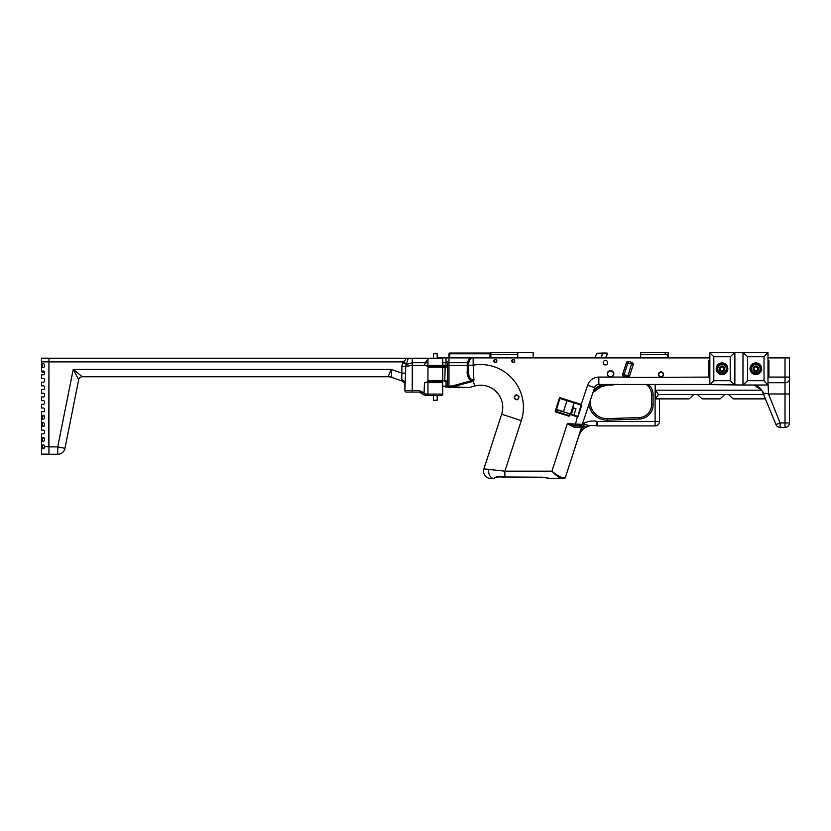 <?xml version="1.0" encoding="UTF-8"?>
<svg xmlns="http://www.w3.org/2000/svg" width="831" height="831" viewBox="0 0 831 831"><rect width="100%" height="100%" fill="white"/><g stroke="black" fill="none" stroke-linecap="round" stroke-linejoin="round"><path stroke-width="1.25" d="M533.17 357.901L533.17 352.624L490.841 352.624L490.841 357.901M573.889 415.136L575.987 408.707L573.452 407.886L571.364 414.326M490.841 354.37L517.744 354.37L517.744 357.901M517.744 354.37L517.744 352.624M668.176 357.6L668.176 352.624L640.659 352.624L640.659 357.901L633.378 357.901M665.174 352.624L665.174 354.37L640.659 354.37M665.174 354.37L667.75 354.37L667.75 357.6L670.077 357.901M607.035 353.05L603.098 353.05L607.399 353.539L605.622 357.901M603.057 353.05L596.71 353.279L602.735 353.32M596.596 357.901L600.699 357.901L602.755 353.279L601.114 357.901M633.118 357.901L606.017 357.901L607.399 353.539M449.748 357.901L449.748 353.809L448.979 353.809L448.979 357.901L437.179 357.901L437.179 353.777L433.491 353.777L433.491 357.901M448.979 353.809A0.758 0.758 0 0 1 449.748 353.05L489.989 353.05A0.758 0.758 0 0 1 490.747 353.809L490.747 357.901M489.989 353.05L489.989 353.809L449.748 353.809L449.748 353.05M489.989 357.901L489.989 353.809L490.747 353.809M41.924 418.024L41.55 419.073L41.55 417.65M42.288 419.073L42.288 415.812L41.55 416.549L41.55 425.399L42.288 426.137L42.288 422.761M41.924 364.144L41.55 367.406L41.55 363.77M44.5 372.257L42.288 372.257L41.55 371.519L41.55 361.869L48.936 361.869L48.936 358.182L41.55 358.182L41.55 361.869M42.288 372.257L42.288 371.093M41.55 371.093L43.763 371.093L44.5 371.831L44.5 374.043L43.763 374.781L41.55 374.781L41.55 378.479L43.763 378.479L44.5 379.216L44.5 381.429L43.763 382.167L41.55 382.167L41.55 385.854L43.763 385.854L44.5 386.592L44.5 388.815L43.763 389.552L41.55 389.552L41.55 393.24L43.763 393.24L44.5 393.977L44.5 396.19L43.763 396.927L41.55 396.927L41.55 400.625L43.763 400.625L44.5 401.363L44.5 403.575L43.763 404.313L41.55 404.313L41.55 408L43.763 408L44.5 408.738L44.5 410.95L43.763 411.688L41.55 411.688L41.55 415.386L43.763 415.386L44.5 416.123L44.5 418.336L43.763 419.073L41.55 419.073M42.288 367.406L42.288 363.718M41.55 363.718L43.763 363.718L44.5 364.456L44.5 366.668L43.763 367.406L41.55 367.406M43.763 363.718L44.5 364.456M44.5 371.914L44.5 374.043M43.763 371.093L44.5 371.831M41.55 422.761L43.763 422.761L44.5 423.498L44.5 425.721L42.288 426.137M42.288 415.812L44.5 416.123M44.5 418.336L43.763 419.073M43.763 422.761L44.5 423.498M44.5 408.738L44.5 410.95M44.5 401.363L44.5 403.575M44.5 393.977L44.5 396.19M44.5 386.592L44.5 388.815M44.5 379.216L44.5 381.429M82.311 376.765A3.688 3.688 0 0 0 78.685 379.725L64.963 448.335L78.685 379.725A3.688 3.688 0 0 1 82.311 376.765L388.056 376.765A11.073 11.073 0 0 1 391.733 377.388L391.214 369.38L73.232 369.38L78.685 379.725A3.688 3.688 0 0 1 82.311 376.765L73.232 369.38L57.734 446.881L48.936 446.881L48.936 361.869L48.936 447.078M41.924 440.16L41.55 441.219L41.55 439.796M42.288 441.219L42.288 437.947L41.55 438.685L41.55 447.545L42.288 448.283L42.288 444.907M41.55 444.907L43.763 444.907L44.5 445.645L44.5 447.857L42.288 448.283M42.288 437.947L44.5 438.259L44.5 440.482L43.763 441.219L41.55 441.219M44.5 425.721L43.763 426.459L41.55 426.459L41.55 430.146L43.763 430.146L44.5 430.884L44.5 433.096L43.763 433.834L41.55 433.834L41.55 437.522L43.763 437.522L44.5 438.29M44.5 440.482L43.763 441.219M43.763 444.907L44.5 445.645M44.5 430.884L44.5 433.096M44.5 447.857L43.763 448.595L41.55 448.595L41.55 454.131L48.936 454.131M437.179 395.577L437.179 400.282L433.491 400.282L433.491 395.577M428.11 365.318L424.703 365.276L426.957 366.055L441.978 366.055L442.715 365.318L427.955 365.318L428.692 366.055M424.703 365.276L412.259 365.484L412.259 362.742L406.349 364.425L408.208 358.213L403.17 358.213C406.473 358.441 406.473 359.678 403.17 361.901L406.577 363.895M427.955 359.002L425.223 362.742A3.688 2.493 -155.9 0 0 427.955 362.389M442.715 365.318L442.715 358.213L412.259 358.213L412.259 362.742L425.223 362.742L424.506 365.484M428.931 381.928L424.506 382.665L442.715 382.665L441.978 381.928L428.838 381.928M429.575 381.699L426.947 381.928M422.158 391.868L421.005 392.793L419.426 392.076L423.955 394.954L426.895 395.577A1.475 0.686 -90 0 1 426.21 394.102L419.426 390.601L404.884 390.601A1.475 1.475 0 0 0 406.359 392.076L419.426 392.076L419.426 390.601L412.259 390.601L412.259 365.484L405.767 366.242L406.349 364.425L402.806 362.545L401.872 366.242L405.767 366.242L404.884 390.601A1.475 1.475 0 0 0 406.359 392.076L412.259 392.076L412.259 390.601M428.931 366.055L442.227 366.014M48.936 446.881L48.936 454.266L57.734 454.266L57.734 446.881L64.963 448.335A7.386 7.386 0 0 1 57.734 454.266A7.386 7.386 0 0 0 64.963 448.335M401.872 366.242L401.872 373.14L391.214 369.38L388.056 376.765M429.669 395.577L423.955 394.943L424.506 382.665M429.554 395.577L441.24 395.577C442.601 394.954 443.089 394.465 442.715 394.102L426.21 394.102M406.359 392.076A1.475 1.475 0 0 1 404.884 390.601L404.884 383.184M404.884 383.299A4.425 3.708 180 0 0 401.705 379.746L401.872 373.14L405.767 373.14M401.695 379.663L401.924 380.982A4.425 4.425 0 0 1 404.884 385.158M391.733 377.388L401.924 380.982M412.259 358.213L408.208 358.213M403.17 358.213L48.936 358.213M440.825 381.699L428.692 381.554L440.825 381.699M440.825 366.429L429.014 366.429M428.941 358.213L442.227 358.213M764.032 380.712L768 385.013L742.976 385.013L742.976 352.458L747.63 356.759L764.032 356.759L768 352.458L734.874 352.458L734.874 385.013L730.22 380.712L713.808 380.712L709.84 384.639L742.976 385.013L747.63 380.712L764.032 380.712L764.032 356.759M768 384.639L768 352.822M730.22 380.712L730.22 356.759L734.874 352.458L709.84 352.458L709.84 384.639M709.84 352.822L713.808 356.759L713.808 380.712M730.22 356.759L713.808 356.759M747.63 356.759L747.63 380.712M750.788 368.735A5.038 5.038 0 0 0 758.35 373.098A5.038 5.038 0 0 0 758.35 364.373A5.038 5.038 0 0 0 750.788 368.735A5.038 5.038 0 0 1 758.35 364.373A5.038 5.038 0 0 1 758.35 373.098A5.038 5.038 0 0 1 750.788 368.735A5.038 5.038 0 0 1 758.35 364.373A5.038 5.038 0 0 1 758.35 373.098A5.038 5.038 0 0 1 750.788 368.735M716.976 368.735A5.038 5.038 0 0 0 724.539 373.098A5.038 5.038 0 0 0 724.539 364.373A5.038 5.038 0 0 0 716.976 368.735A5.038 5.038 0 0 1 724.539 364.373A5.038 5.038 0 0 1 724.539 373.098A5.038 5.038 0 0 1 716.976 368.735A5.038 5.038 0 0 1 724.539 364.373A5.038 5.038 0 0 1 724.539 373.098A5.038 5.038 0 0 1 716.976 368.735M719.303 368.735A2.711 2.711 0 0 0 723.375 371.083A2.711 2.711 0 0 0 723.375 366.388A2.711 2.711 0 0 0 719.303 368.735M753.115 368.735A2.711 2.711 0 0 0 757.186 371.083A2.711 2.711 0 0 0 757.186 366.388A2.711 2.711 0 0 0 753.115 368.735M753.987 368.735A1.849 1.849 0 0 1 756.75 367.136A1.849 1.849 0 0 1 756.75 370.335A1.849 1.849 0 0 1 753.987 368.735M753.686 368.735A2.14 2.14 0 0 0 756.896 370.584A2.14 2.14 0 0 0 756.896 366.876A2.14 2.14 0 0 0 753.686 368.735M719.875 368.735A2.14 2.14 0 0 0 723.084 370.584A2.14 2.14 0 0 0 723.084 366.876A2.14 2.14 0 0 0 719.875 368.735M720.165 368.735A1.849 1.849 0 0 1 722.939 367.136A1.849 1.849 0 0 1 722.939 370.335A1.849 1.849 0 0 1 720.165 368.735M709.84 361.558L708.957 360.664L709.84 360.664M709.84 376.796L708.957 376.796L708.957 360.664M708.957 376.796L709.84 375.913M768 361.558L768.893 360.664L768.893 376.796L768 376.796M768 360.664L768.893 360.664M768 375.913L768.893 376.796M493.843 360.945A1.517 1.517 0 0 0 496.117 362.254A1.517 1.517 0 0 0 496.117 359.626A1.517 1.517 0 0 0 493.843 360.945M511.709 360.945A1.517 1.517 0 0 0 513.984 362.254A1.517 1.517 0 0 0 513.984 359.626A1.517 1.517 0 0 0 511.709 360.945M603.202 362.7A2.254 2.254 0 0 1 604.999 360.488A2.254 2.254 0 0 1 607.69 362.399A2.254 2.254 0 0 1 605.612 364.954A2.254 2.254 0 0 1 603.202 362.7M658.474 374.459A2.555 2.555 0 0 0 662.307 376.672A2.555 2.555 0 0 0 662.307 372.246A2.555 2.555 0 0 0 658.474 374.459M627.966 375.986L624.133 374.532L627.852 363.085L631.55 363.885L627.966 375.986L628.932 377.087A1.849 1.849 0 0 0 629.472 376.277L633.201 364.819A1.849 1.849 0 0 0 632.007 362.482L628.787 361.433A1.849 1.849 0 0 0 626.449 362.628L622.731 374.085A1.849 1.849 0 0 0 623.915 376.412L627.145 377.461L709.84 377.087M611.263 377.087A3.282 3.282 0 0 0 613.257 372.049A3.282 3.282 0 0 0 607.835 372.049A3.282 3.282 0 0 0 609.829 377.087L626.003 377.087L626.46 375.685M577.535 416.238L569.661 413.776L568.892 415.542L555.96 411.397L559.907 398.444L581.025 405.019L577.846 416.736L581.669 405.414L581.347 404.52A0.779 0.779 0 0 0 581.17 404.437L560.323 397.758A0.779 0.779 0 0 0 559.346 398.267L555.274 410.981A0.779 0.779 0 0 0 555.773 411.958L568.716 416.102A0.779 0.779 0 0 0 569.692 415.604L570.035 414.524L577.202 416.819A0.779 0.779 0 0 0 577.337 416.85L575.114 425.638L567.355 423.685L574.055 427.238L580.183 427.227L581.69 426.095L581.492 427.435L583.622 425.898L581.544 427.435L582.24 427.664L583.622 425.898L584.1 426.635L589.595 425.836A14.761 14.761 0 0 1 596.274 425.794A4.425 4.425 0 0 0 597.24 425.898L655.108 425.898L655.108 421.473L597.24 421.473L597.24 425.898M468.736 363.646C468.881 360.685 470.024 358.774 472.153 357.901L469.598 357.901L467.261 362.607A1.475 1.039 180 0 1 468.736 363.646L468.736 365.204L473.161 365.204L473.161 357.901L709.84 357.901M768 357.901L785.025 357.901L785.025 377.087L768 377.087M789.45 377.087L789.45 379.341L789.45 377.087L785.025 377.087L785.025 422.948L789.45 422.948L789.45 357.901L785.025 357.901M763.866 393.936A14.761 14.21 90 0 0 762.796 391.661L763.866 393.936C764.302 393.094 765.839 393.115 768.498 393.987L768 382.727M780.08 427.373A4.425 4.425 0 0 1 775.967 424.589A4.425 4.425 0 0 0 780.08 427.373L780.08 422.948L785.025 422.948L785.025 427.373L780.08 427.373L785.025 427.373A4.425 4.425 0 0 0 789.45 422.948L789.45 406.702M789.45 393.987L768.498 393.987L780.08 422.948L775.967 424.589L761.871 390.238A14.761 14.21 90 0 0 754.392 385.013M753.966 385.013L761.871 390.238M763.949 394.538L728.496 394.538L733.15 398.87L765.683 398.87M724.725 394.538L720.072 398.87L702.153 398.87L697.5 394.538L728.496 394.538M758.558 387.153L756.542 385.979M761.819 390.196L655.295 390.196L658.516 394.538L697.5 394.538M655.295 390.196L655.295 384.473M581.69 426.095L594.622 387.537A4.425 4.425 0 0 1 598.839 384.473L709.84 384.473M658.516 394.538L655.295 398.87L689.169 398.87L693.823 394.538M655.295 398.87L655.233 387.464A8.861 8.861 0 0 0 655.108 388.898L655.233 388.898M655.233 384.473L655.233 387.464M659.544 398.87L659.544 421.473L655.108 421.473L655.108 388.898M581.17 425.804L582.126 425.243M600.813 385.844L608.25 384.94L598.05 387.485M594.954 389.999L593.074 392.315M590.166 401.768L590.239 400.23M593.074 392.305L603.503 385.272M608.25 384.94A16.869 16.869 0 0 1 608.77 384.982A16.869 16.869 0 0 0 607.918 384.919A16.869 16.869 0 0 1 608.77 384.982A15.062 15.062 0 0 0 611.98 384.971L616.467 384.473M588.95 404.998A18.375 18.375 0 0 0 607.679 420.133L639.288 419.042A14.304 14.304 0 0 0 653.093 404.739L653.093 394.87L651.587 394.87A12.797 12.797 0 0 0 646.258 384.473A12.797 12.797 0 0 1 651.587 394.87L651.587 404.739A12.797 12.797 0 0 1 639.236 417.536L607.627 418.627A16.869 16.869 0 0 1 590.176 401.207L590.166 401.633M611.98 384.971L613.299 384.826M647.983 384.473L650.341 386.425L647.276 384.473M659.544 421.473A4.425 4.425 0 0 1 655.108 425.898M589.584 425.836L583.217 423.706A19.196 19.196 0 0 1 597.24 421.473L596.274 425.794A14.761 14.761 0 0 0 589.595 425.836L589.595 425.836A14.761 14.761 0 0 0 578.999 435.631A14.761 14.761 0 0 1 589.595 425.836L589.595 425.836A14.761 14.761 0 0 0 578.999 435.631A14.761 14.761 0 0 1 589.595 425.836C584.37 427.259 580.827 430.531 578.999 435.631M579.082 435.361L582.24 427.664M581.492 427.435L565.381 477.524A1.475 1.475 0 0 1 564.997 478.137L564.997 478.137M584.442 426.573L584.1 426.635A16.236 16.236 0 0 0 582.064 428.225L581.368 427.996M575.384 425.68L577.441 425.856M578.999 425.888L580.028 425.888M550.319 478.511A0.738 0.571 -83.4 0 1 550.299 478.511L560.447 478.168M559.949 477.918L552.002 471.239M583.435 425.908L583.217 423.706L582.656 424.371A2.213 2.213 0 0 1 581.316 425.763A2.213 1.891 -110.2 0 0 580.183 427.227M599.618 386.612A16.869 16.869 0 0 0 598.808 387.038A16.869 16.869 0 0 1 599.618 386.612A16.869 16.869 0 0 0 598.808 387.038A16.869 16.869 0 0 1 599.618 386.612M593.864 389.874L600.709 385.875M583.767 423.862L584.1 426.635M582.167 425.192L581.316 425.763A2.213 2.213 0 0 0 582.656 424.371L567.355 423.685L551.929 471.167C556.105 474.771 559.751 476.963 562.857 477.721L565.288 477.669L580.204 431.767M562.857 477.721A1.111 0.914 90 0 1 561.974 478.542L563.979 478.542A1.111 1.08 90 0 0 565.018 477.773M570.814 414.15L574.128 402.744M555.773 411.958L556.479 409.756L569.661 413.776L556.417 409.34M561.974 478.542C559.097 477.732 555.752 475.27 551.929 471.167L504.884 471.167L504.884 477.212L498.049 476.682L495.037 477.493L496.543 476.828M448.241 387.641L468.476 387.641A2.95 2.95 0 0 0 469.266 387.537L474.667 386.031A22.146 22.146 0 0 1 501.664 414.212L483.902 468.881A7.386 7.386 0 0 0 490.913 478.542A7.386 7.386 0 0 1 483.902 468.881A7.386 7.386 0 0 0 490.913 478.542L493.936 478.542A0.738 0.738 0 0 0 494.372 478.407L495.671 477.461L494.383 478.396A0.738 0.738 0 0 1 493.936 478.542L493.936 478.542A7.386 5.537 -90 0 1 488.794 469.411L483.902 468.881M602.776 353.289L600.72 357.901L577.452 357.901M558.837 357.901L577.036 357.901M670.337 357.901L699.972 357.901L670.337 357.901M446.029 357.901L446.029 362.742A1.475 1.039 180 0 0 447.504 361.703L447.504 386.166L448.979 386.166L448.979 357.901L469.598 357.901M473.161 357.901L472.153 357.901M609.892 376.807A2.981 2.981 0 0 1 607.586 373.451A2.981 2.981 0 0 1 610.764 370.917A2.981 2.981 0 0 1 613.527 373.898A2.981 2.981 0 0 1 609.892 376.807M550.184 478.479A0.738 0.571 -83.4 0 0 550.299 478.511A0.738 0.571 -83.4 0 1 550.288 478.511L542.518 477.212L498.984 476.942L542.498 477.212M603.815 364.248A2.254 2.254 0 0 1 604.999 360.488M574.107 402.796L570.502 414.046M570.035 414.524L569.661 413.776M472.881 380.598A1.475 0.551 53.3 0 0 473.244 380.889L473.919 380.214L470.969 380.775L471.27 381.855L473.244 380.889L474.667 386.031A22.146 22.146 0 0 1 501.664 414.212L521.317 420.6L504.884 471.167L488.794 469.411M447.504 361.703A1.475 1.039 0 0 0 448.979 362.742L467.261 362.742L467.261 370.449L468.736 370.449L468.736 365.204L468.736 370.449C468.196 376.246 469.92 379.507 473.919 380.214L473.161 365.204A42.807 42.807 0 0 1 521.317 420.6M514.15 398.018C516.653 400.76 518.274 400.303 519.032 396.636C516.466 393.936 514.846 394.393 514.15 398.018M518.679 398.174A2.254 2.254 0 0 1 514.368 397.779M514.503 396.47A2.254 2.254 0 0 1 517.765 395.411M469.266 387.537A2.95 2.95 0 0 1 468.476 387.641A2.95 2.95 0 0 0 469.266 387.537L453.279 386.862L452.978 385.771L449.394 386.166L449.394 387.641L471.27 381.855M427.955 380.816L427.955 367.167L442.715 367.167L442.715 380.816L441.978 381.554A0.738 0.738 -90 0 0 442.715 380.816L427.955 380.816L428.692 381.554M441.074 366.128L428.692 366.429L427.955 367.167M442.715 362.742L446.029 362.742L446.029 365.484L443.692 365.1L443.692 366.429L447.504 367.167M446.029 381.554L446.029 386.166L447.504 386.166A1.475 1.475 0 0 0 448.979 387.641A1.475 1.475 0 0 1 447.504 386.166A1.475 1.475 0 0 0 448.979 387.641L449.394 386.166M447.504 365.547A1.475 1.143 0 0 1 445.52 366.627L446.029 365.547L447.504 365.547M447.504 381.346L446.87 381.554M658.765 374.459A2.254 2.254 0 0 1 662.162 372.506A2.254 2.254 0 0 1 662.162 376.422A2.254 2.254 0 0 1 658.765 374.459M512.01 360.945A1.226 1.226 0 0 1 513.838 359.885A1.226 1.226 0 0 1 513.838 362.004A1.226 1.226 0 0 1 512.01 360.945M494.144 360.945A1.226 1.226 0 0 1 495.972 359.885A1.226 1.226 0 0 1 495.972 362.004A1.226 1.226 0 0 1 494.144 360.945M581.316 425.763A2.213 2.213 0 0 0 582.656 424.371A2.213 2.213 0 0 1 581.316 425.763L575.114 425.638A2.213 1.122 108.4 0 0 574.055 427.238M499.078 476.786L495.681 477.451A0.738 0.634 -126 0 1 495.037 477.493L493.926 478.531A0.738 0.738 54 0 0 494.383 478.396L494.196 478.5M514.41 397.945C515.116 394.704 516.57 394.289 518.752 396.719C518.17 399.94 516.726 400.355 514.41 397.945M468.736 365.484L445.883 365.484L445.385 366.606M594.778 357.901L596.814 353.32M48.936 369.805L48.749 446.756L44.5 446.756M48.936 361.901L403.17 361.901A16.703 11.811 -90 0 0 402.806 362.545M750.019 368.735A5.817 5.817 0 0 1 758.734 363.698A5.817 5.817 0 0 1 758.734 373.763A5.817 5.817 0 0 1 750.019 368.735M716.208 368.735A5.817 5.817 0 0 1 724.923 363.698A5.817 5.817 0 0 1 724.923 373.763A5.817 5.817 0 0 1 716.208 368.735M751.567 368.735A4.259 4.259 0 0 0 757.965 372.423A4.259 4.259 0 0 0 757.965 365.038A4.259 4.259 0 0 0 751.567 368.735M717.755 368.735A4.259 4.259 0 0 0 724.144 372.423A4.259 4.259 0 0 0 724.144 365.038A4.259 4.259 0 0 0 717.755 368.735M609.829 377.087L598.839 377.087A11.811 11.811 0 0 0 587.6 385.252L581.025 405.019M768.498 382.717L785.025 382.717A4.425 3.376 0 0 0 789.45 379.341M587.6 385.252L594.622 387.537A4.425 4.425 0 0 1 598.839 384.473L598.839 377.087M607.918 384.919A16.869 16.869 0 0 1 608.77 384.982A16.869 16.869 0 0 0 607.918 384.919M607.679 420.133L607.627 418.627A16.869 16.869 0 0 1 590.176 401.207M653.093 404.739L651.587 404.739A12.797 12.797 0 0 1 639.236 417.536L639.288 419.042M653.093 394.87A14.304 14.304 0 0 0 650.341 386.425M603.649 384.473A17.617 17.617 0 0 0 594.892 389.001A17.617 17.617 0 0 1 603.649 384.473M467.261 362.607L467.261 362.742A1.475 1.039 180 0 1 468.736 363.791M627.592 376.059L627.145 377.461M578.179 416.31L577.618 416.134M577.379 416.248L577.202 416.819M577.337 416.85L577.41 416.258M581.108 405.237L581.669 405.414M581.42 406.193L580.859 406.006M580.983 404.998L581.17 404.437M560.146 398.329L560.323 397.758M568.716 416.102L569.599 413.963M447.504 380.816L442.715 380.816L442.715 367.167A0.738 0.738 90 0 0 441.978 366.429L442.715 367.167L445.167 367.167L444.741 381.554M563.408 411.781L567.054 400.542M443.692 365.1L442.715 365.1M569.131 415.417L569.692 415.604M555.835 411.158L555.274 410.981M559.907 398.444L559.346 398.267M624.372 375.01L623.915 376.412M622.731 374.085L624.133 374.532M627.852 363.085L626.449 362.628M628.329 362.835L628.787 361.433M631.55 363.885L632.007 362.482M631.789 364.362L633.201 364.819M628.07 375.82L629.472 376.277M542.518 477.212L550.299 478.511A0.738 0.571 -83.4 0 0 550.382 478.511M442.715 386.166L446.029 386.166L446.029 387.641M467.261 370.449C466.783 374.636 468.03 378.074 470.969 380.775L452.978 385.771M443.692 365.495L444.408 365.495M597.063 353.05L594.653 357.901M426.957 366.055L427.508 366.055M427.955 358.213L427.955 365.318M429.43 395.577C428.069 394.954 427.57 394.465 427.955 394.102L427.955 382.665L428.692 381.928M442.715 382.665L442.715 394.102M550.278 478.511L547.681 477.991M547.078 477.877L542.539 477.347M493.469 478.542L492.783 478.542M498.195 476.869L498.984 476.942"/></g></svg>
